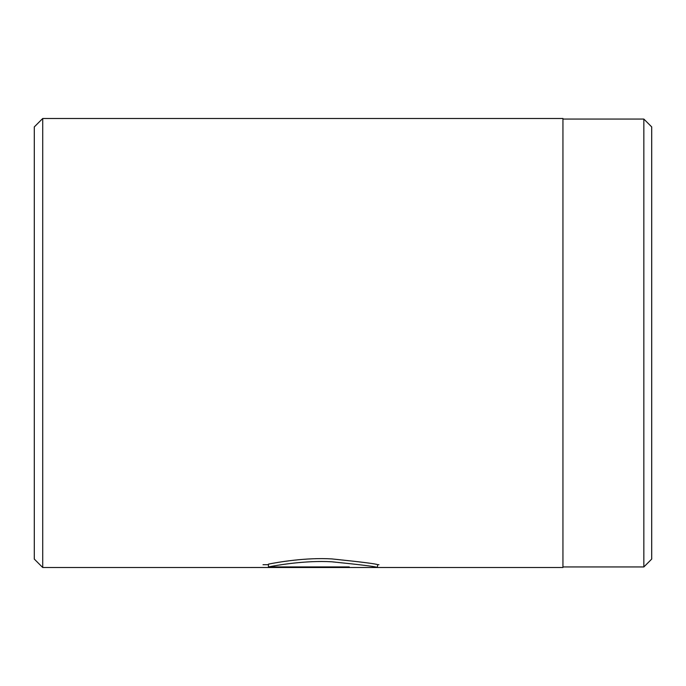 <?xml version="1.0" encoding="UTF-8"?>
<svg xmlns="http://www.w3.org/2000/svg" width="686" height="686" viewBox="0 0 686 686"><rect width="100%" height="100%" fill="white"/><g stroke="black" fill="none" stroke-linecap="round" stroke-linejoin="round"><path stroke-width="1.03" d="M643.845 566.945L643.845 119.055L651.7 126.91L651.7 559.09L643.845 566.945L562.94 566.945M377.617 564.707L377.369 567.511L42.721 567.511L42.721 118.489L562.94 118.489L562.94 567.511L250.51 567.502L349.294 567.502L349.294 566.936L349.294 567.502M42.721 567.511L34.3 559.09L34.3 126.91L42.721 118.489M377.617 567.451C375.525 566.559 360.253 564.672 331.801 561.791C305.862 560.265 277.899 565.058 268.449 566.936L349.294 566.936M263.012 564.698L268.449 564.698M377.617 564.638C375.542 563.746 360.261 561.834 331.784 558.91C305.87 557.366 277.873 562.22 268.449 564.124L268.449 566.936M378.955 564.707L377.369 564.707M562.94 119.055L643.845 119.055"/></g></svg>
